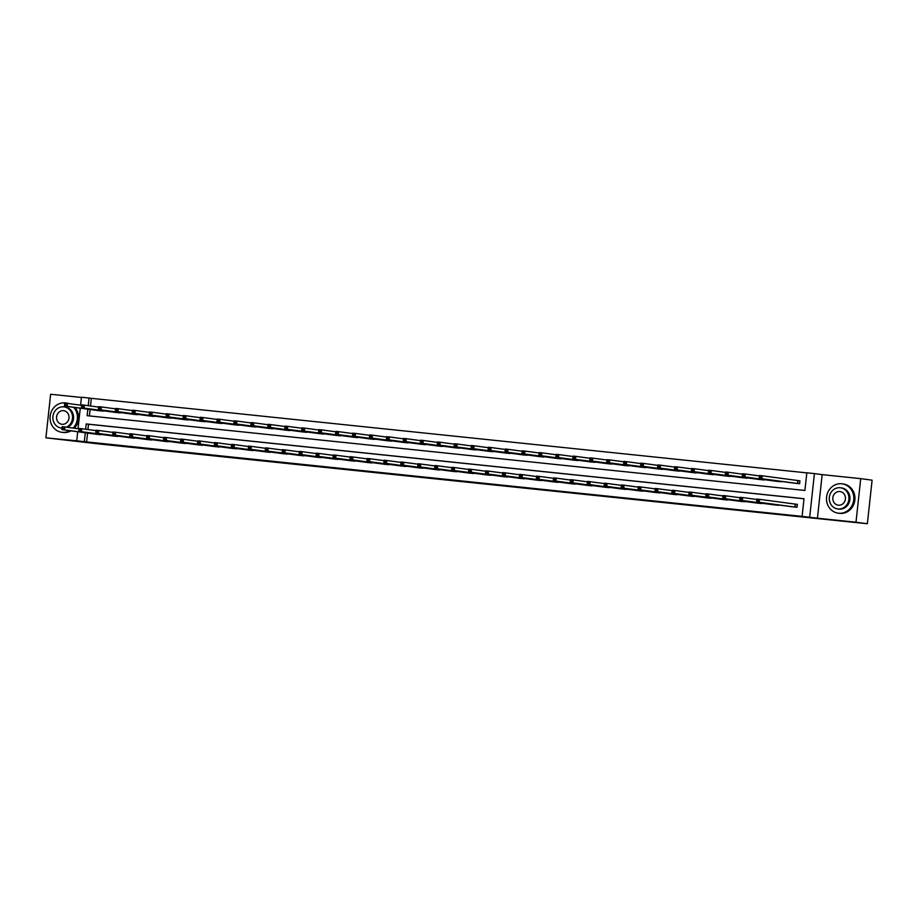 <?xml version="1.0" encoding="UTF-8"?>
<svg xmlns="http://www.w3.org/2000/svg" width="918" height="918" viewBox="0 0 918 918"><rect width="100%" height="100%" fill="white"/><g stroke="black" fill="none" stroke-linecap="round" stroke-linejoin="round"><path stroke-width="1.38" d="M479.529 483.338L492.633 484.704L479.529 483.338M428.155 477.899L444.599 479.701L428.155 477.899M87.566 433.066L86.602 441.902L76.722 440.812L77.709 431.747M867.361 523.742L855.989 522.227L860.717 478.645L872.1 480.171L867.361 523.742L97.836 443.819L45.9 437.829L76.722 440.812M860.717 478.645L822.161 474.629L817.433 518.211L855.989 522.227M817.433 518.211L802.091 516.375L804.007 498.715L86.246 423.932L85.672 429.245M86.602 441.902L802.091 516.375M462.947 481.606L477.75 483.155L462.982 481.353M460.469 481.365L438.242 478.783L460.469 481.33M81.427 397.46L50.639 394.258L45.9 437.829M803.996 498.784L88.518 424.242L87.944 429.544M790.524 506.552L797.031 507.287L797.352 504.338L795.596 504.154M780.128 505.152L773.576 504.785M763.179 503.397L756.639 503.018M746.242 501.63L739.69 501.251M729.294 499.862L722.741 499.484M712.345 498.095L705.804 497.728M695.408 496.328L688.856 495.961M678.459 494.561L671.907 494.194M661.522 492.805L654.97 492.427M644.574 491.038L638.021 490.66M627.625 489.271L621.073 488.892M610.688 487.504L604.136 487.125M593.739 485.737L587.187 485.37M576.791 483.97L570.239 483.602M559.854 482.214L553.302 481.835M542.905 480.447L536.353 480.068M525.957 478.68L519.404 478.301M509.02 476.912L502.467 476.534M492.071 475.145L485.519 474.778M475.122 473.378L468.57 473.011M458.185 471.611L451.633 471.244M441.237 469.855L434.684 469.477M424.288 468.088L417.736 467.71M407.351 466.321L400.799 465.942M390.402 464.554L383.85 464.187M373.454 462.787L366.902 462.42M356.517 461.02L349.965 460.652M339.568 459.264L333.016 458.885M322.62 457.497L316.067 457.118M305.683 455.73L299.13 455.351M288.734 453.962L282.182 453.584M271.785 452.195L265.233 451.828M254.848 450.428L248.296 450.061M237.9 448.661L231.347 448.294M220.951 446.905L214.399 446.527M204.014 445.138L197.462 444.76M187.065 443.371L180.513 442.992M170.117 441.604L163.565 441.237M153.18 439.837L146.628 439.47M136.231 438.07L129.679 437.702M119.283 436.314L112.73 435.935M102.346 434.547L95.793 434.168M806.819 472.873L91.341 398.332L90.503 405.997M90.125 409.52L89.425 415.934M793.083 482.994L799.589 483.729L799.911 480.791L798.155 480.607M782.687 481.606L776.135 481.227M765.738 479.839L759.197 479.471M748.801 478.071L742.249 477.704M731.853 476.304L725.3 475.937M714.904 474.549L708.363 474.17M697.967 472.781L691.415 472.403M681.018 471.014L674.466 470.636M664.07 469.247L657.529 468.868M647.133 467.48L640.58 467.113M630.184 465.713L623.632 465.346M613.235 463.957L606.695 463.579M596.298 462.19L589.746 461.811M579.35 460.423L572.798 460.044M562.401 458.656L555.86 458.277M545.464 456.889L538.912 456.521M528.516 455.121L521.963 454.754M511.578 453.354L505.026 452.987M494.63 451.599L488.078 451.22M477.681 449.831L471.129 449.453M460.744 448.064L454.192 447.686M443.796 446.297L437.243 445.93M426.847 444.53L420.295 444.163M409.91 442.763L403.358 442.396M392.961 441.007L386.409 440.629M376.013 439.24L369.461 438.861M359.076 437.473L352.523 437.094M342.127 435.706L335.575 435.327M325.179 433.939L318.626 433.571M308.241 432.171L301.689 431.804M291.293 430.404L284.741 430.037M274.344 428.649L267.792 428.27M257.407 426.881L250.855 426.503M240.459 425.114L233.906 424.736M223.51 423.347L216.958 422.98M206.573 421.58L200.021 421.213M189.624 419.813L183.072 419.446M172.676 418.057L166.124 417.679M155.739 416.29L149.186 415.911M138.79 414.523L132.238 414.144M121.842 412.756L115.289 412.434M104.904 410.989L98.352 410.621M80.589 405.171L81.461 397.23L89.057 398.022L88.231 405.687M91.341 398.332L89.057 398.022M87.841 409.21L87.141 415.693L804.902 490.464L806.819 472.804L814.427 473.596L809.687 517.167M822.161 474.629L814.427 473.596M78.03 428.729L80.268 408.2M85.282 432.768L84.33 441.604M88.518 424.242L86.246 423.932M475.249 482.879L463.751 481.48L475.249 482.879M452.494 480.47L458.438 481.112L452.494 480.47M759.473 477.578L760.552 477.693L760.678 476.511L759.599 476.396L759.152 478.45L759.473 475.513L762.181 475.788L761.86 478.737L759.152 478.45L794.839 483.235M799.911 480.814L762.181 475.788L760.678 476.511M797.834 483.545L761.86 478.737L760.552 477.693M759.473 475.513L759.599 476.396M757.993 501.239L758.119 500.069L757.04 499.954L756.914 501.125L759.301 502.284L756.593 502.008L756.914 499.059L759.622 499.346L759.301 502.284L795.275 507.103M792.28 506.793L756.593 502.008L756.914 501.125M758.119 500.069L759.622 499.346L797.352 504.372M757.04 499.954L756.914 499.059M838.559 513.219A14.803 13.655 -82.4 0 0 853.706 500.115A14.803 13.655 -82.4 0 0 842.116 483.82A14.803 13.655 -82.4 0 0 841.749 483.775A14.803 13.655 -82.4 0 0 826.602 496.89A14.803 13.655 -82.4 0 0 838.191 513.173A14.803 13.655 -82.4 0 0 838.559 513.219M838.191 513.173L839.327 513.334A14.803 13.655 -82.4 0 0 839.695 513.369A14.803 13.655 -82.4 0 0 854.842 500.264A14.803 13.655 -82.4 0 0 843.252 483.981L842.116 483.82M841.301 487.906A10.66 9.823 97.6 0 1 841.565 487.928A10.66 9.823 97.6 0 1 849.907 499.656A10.66 9.823 97.6 0 1 839.006 509.1A10.66 9.823 97.6 0 1 838.742 509.065A10.66 9.823 97.6 0 1 838.478 509.031M837.95 508.962A10.66 9.823 -82.4 0 0 848.863 499.518A10.66 9.823 -82.4 0 0 840.521 487.791A10.66 9.823 -82.4 0 0 840.257 487.756A10.66 9.823 -82.4 0 0 829.344 497.2A10.66 9.823 -82.4 0 0 837.686 508.928A10.66 9.823 -82.4 0 0 837.95 508.962M839.844 491.532A6.874 6.334 -82.4 0 0 838.191 505.175A6.874 6.334 -82.4 0 0 845.398 499.105A6.874 6.334 -82.4 0 0 839.844 491.532M68.104 403.495A14.803 13.655 -82.4 0 0 65.706 402.933A14.803 13.655 -82.4 0 0 65.339 402.887A14.803 13.655 -82.4 0 0 50.18 415.992A14.803 13.655 -82.4 0 0 61.77 432.286A14.803 13.655 -82.4 0 0 62.137 432.332A14.803 13.655 -82.4 0 0 69.848 430.691M73.188 428.075A14.803 13.655 -82.4 0 0 73.761 407.328M61.77 432.286L62.906 432.435A14.803 13.655 -82.4 0 0 63.273 432.481A14.803 13.655 -82.4 0 0 70.984 430.852M74.324 428.224A14.803 13.655 -82.4 0 0 74.897 407.477M69.252 403.656A14.803 13.655 -82.4 0 0 66.842 403.082L65.706 402.933M64.891 407.007A10.66 9.823 97.6 0 1 65.155 407.041A10.66 9.823 97.6 0 1 73.497 416.026A10.66 9.823 97.6 0 1 67.576 427.329M61.54 428.075A10.66 9.823 -82.4 0 0 62.022 428.109L61.276 428.04A10.66 9.823 -82.4 0 0 61.54 428.075M66.532 427.18A10.66 9.823 -82.4 0 0 72.453 415.888A10.66 9.823 -82.4 0 0 64.111 406.904A10.66 9.823 -82.4 0 0 63.847 406.869A10.66 9.823 -82.4 0 0 52.934 416.313A10.66 9.823 -82.4 0 0 61.276 428.04M63.434 410.644A6.874 6.334 -82.4 0 0 61.781 424.277A6.874 6.334 -82.4 0 0 68.976 418.218A6.874 6.334 -82.4 0 0 63.434 410.644M742.524 475.811L743.614 475.926L743.741 474.744L742.651 474.629L742.203 476.683L742.524 473.745L745.244 474.021L744.923 476.97L742.203 476.683L777.89 481.468M759.427 475.926L745.244 474.021L743.741 474.744M780.885 481.778L744.923 476.97L743.614 475.926M742.524 473.745L742.651 474.629M725.576 474.044L726.666 474.158L726.792 472.977L725.702 472.862L725.254 474.927L725.576 471.978L728.295 472.265L727.974 475.203L725.254 474.927L760.942 479.701M742.478 474.158L728.295 472.265L726.792 472.977M763.948 480.022L727.974 475.203L726.666 474.158M725.576 471.978L725.702 472.862M741.055 499.472L741.182 498.302L740.092 498.187L739.965 499.358L742.364 500.528L739.644 500.241L739.965 497.292L742.685 497.579L742.364 500.528L778.338 505.336M775.331 505.026L739.644 500.241L739.965 499.358M741.182 498.302L742.685 497.579L756.868 499.484M740.092 498.187L739.965 497.292M724.107 497.705L724.233 496.535L723.143 496.42L723.017 497.602L725.415 498.761L722.695 498.474L723.017 495.536L725.736 495.812L725.415 498.761L761.389 503.569M758.383 503.259L722.695 498.474L723.017 497.602M724.233 496.535L725.736 495.812L739.919 497.717M723.143 496.42L723.017 495.536M708.639 472.277L709.717 472.391L709.843 471.209L708.765 471.106L708.317 473.16L708.639 470.211L711.347 470.498L711.025 473.436L708.317 473.16L744.005 477.945M725.53 472.391L711.347 470.498L709.843 471.209M747 478.255L711.025 473.436L709.717 472.391M708.639 470.211L708.765 471.106M691.69 470.509L692.78 470.624L692.906 469.454L691.816 469.339L691.369 471.393L691.69 468.444L694.41 468.731L694.088 471.68L691.369 471.393L727.056 476.178M708.593 470.624L694.41 468.731L692.906 469.454M730.051 476.488L694.088 471.68L692.78 470.624M691.69 468.444L691.816 469.339M674.741 468.754L675.832 468.857L675.958 467.687L674.868 467.572L674.42 469.626L674.741 466.677L677.461 466.964L677.14 469.913L674.42 469.626L710.107 474.411M691.644 468.868L677.461 466.964L675.958 467.687M713.114 474.721L677.14 469.913L675.832 468.857M674.741 466.677L674.868 467.572M707.158 495.949L707.285 494.768L706.206 494.653L706.08 495.835L708.466 496.994L705.758 496.707L706.08 493.769L708.788 494.045L708.466 496.994L744.441 501.802M741.446 501.492L705.758 496.707L706.08 495.835M707.285 494.768L708.788 494.045L722.971 495.949M706.206 494.653L706.08 493.769M690.221 494.182L690.347 493L689.257 492.886L689.131 494.068L691.529 495.227L688.81 494.94L689.131 492.002L691.851 492.277L691.529 495.227L727.504 500.035M724.497 499.725L688.81 494.94L689.131 494.068M690.347 493L691.851 492.277L706.034 494.182M689.257 492.886L689.131 492.002M673.273 492.415L673.399 491.233L672.309 491.119L672.183 492.3L674.581 493.459L671.861 493.184L672.183 490.235L674.902 490.522L674.581 493.459L710.555 498.279M707.548 497.958L671.861 493.184L672.183 492.3M673.399 491.233L674.902 490.522L689.085 492.415M672.309 491.119L672.183 490.235M656.324 490.648L656.45 489.466L655.372 489.363L655.245 490.533L657.632 491.692L654.924 491.417L655.245 488.468L657.954 488.755L657.632 491.692L693.606 496.512M690.611 496.202L654.924 491.417L655.245 490.533M656.45 489.466L657.954 488.755L672.137 490.648M655.372 489.363L655.245 488.468M639.387 488.881L639.513 487.71L638.423 487.596L638.297 488.766L640.695 489.937L637.976 489.65L638.297 486.701L641.016 486.988L640.695 489.937L676.669 494.745M673.663 494.435L637.976 489.65L638.297 488.766M639.513 487.71L641.016 486.988L655.2 488.881M638.423 487.596L638.297 486.701M622.438 487.114L622.565 485.943L621.475 485.829L621.348 487.01L623.747 488.169L621.027 487.883L621.348 484.934L624.068 485.22L623.747 488.169L659.721 492.977M656.714 492.668L621.027 487.883L621.348 487.01M622.565 485.943L624.068 485.22L638.251 487.125M621.475 485.829L621.348 484.934M605.49 485.358L605.616 484.176L604.537 484.061L604.411 485.243L606.798 486.402L604.09 486.115L604.411 483.178L607.119 483.453L606.798 486.402L642.772 491.21M639.777 490.901L604.09 486.115L604.411 485.243M605.616 484.176L607.119 483.453L621.302 485.358M604.537 484.061L604.411 483.178M588.553 483.591L588.679 482.409L587.589 482.294L587.463 483.476L589.861 484.635L587.141 484.348L587.463 481.411L590.182 481.686L589.861 484.635L625.835 489.443M622.829 489.133L587.141 484.348L587.463 483.476M588.679 482.409L590.182 481.686L604.365 483.591M587.589 482.294L587.463 481.411M571.604 481.824L571.73 480.642L570.64 480.527L570.514 481.709L572.912 482.868L570.193 482.581L570.514 479.644L573.234 479.93L572.912 482.868L608.886 487.688M605.88 487.366L570.193 482.581L570.514 481.709M571.73 480.642L573.234 479.93L587.417 481.824M570.64 480.527L570.514 479.644M554.656 480.057L554.782 478.875L553.703 478.771L553.577 479.942L555.964 481.101L553.256 480.825L553.577 477.876L556.285 478.163L555.964 481.101L591.938 485.92M588.943 485.599L553.256 480.825L553.577 479.942M554.782 478.875L556.285 478.163L570.468 480.057M553.703 478.771L553.577 477.876M537.719 478.289L537.845 477.119L536.755 477.004L536.628 478.175L539.027 479.334L536.307 479.058L536.628 476.109L539.348 476.396L539.027 479.334L575.001 484.153M571.994 483.843L536.307 479.058L536.628 478.175M537.845 477.119L539.348 476.396L553.531 478.289M536.755 477.004L536.628 476.109M520.77 476.522L520.896 475.352L519.806 475.237L519.68 476.408L522.078 477.578L519.359 477.291L519.68 474.342L522.399 474.629L522.078 477.578L558.052 482.386M555.046 482.076L519.359 477.291L519.68 476.408M520.896 475.352L522.399 474.629L536.582 476.534M519.806 475.237L519.68 474.342M503.821 474.767L503.948 473.585L502.869 473.47L502.743 474.652L505.129 475.811L502.421 475.524L502.743 472.586L505.451 472.862L505.129 475.811L541.104 480.619M538.109 480.309L502.421 475.524L502.743 474.652M503.948 473.585L505.451 472.862L519.634 474.767M502.869 473.47L502.743 472.586M486.884 472.999L487.01 471.818L485.92 471.703L485.794 472.885L488.192 474.044L485.473 473.757L485.794 470.819L488.514 471.095L488.192 474.044L524.167 478.852M521.16 478.542L485.473 473.757L485.794 472.885M487.01 471.818L488.514 471.095L502.697 472.999M485.92 471.703L485.794 470.819M469.936 471.232L470.062 470.05L468.972 469.936L468.846 471.118L471.244 472.277L468.524 471.99L468.846 469.052L471.565 469.339L471.244 472.277L507.218 477.085M504.211 476.775L468.524 471.99L468.846 471.118M470.062 470.05L471.565 469.339L485.748 471.232M468.972 469.936L468.846 469.052M452.987 469.465L453.113 468.283L452.035 468.169L451.908 469.35L454.295 470.509L451.587 470.234L451.908 467.285L454.617 467.572L454.295 470.509L490.269 475.329M487.274 475.008L451.587 470.234L451.908 469.35M453.113 468.283L454.617 467.572L468.8 469.465M452.035 468.169L451.908 467.285M436.05 467.698L436.176 466.528L435.086 466.413L434.96 467.583L437.358 468.742L434.639 468.467L434.96 465.518L437.679 465.805L437.358 468.742L473.332 473.562M470.326 473.252L434.639 468.467L434.96 467.583M436.176 466.528L437.679 465.805L451.863 467.698M435.086 466.413L434.96 465.518M419.101 465.931L419.228 464.76L418.138 464.646L418.011 465.816L420.41 466.987L417.69 466.7L418.011 463.751L420.731 464.038L420.41 466.987L456.384 471.795M453.377 471.485L417.69 466.7L418.011 465.816M419.228 464.76L420.731 464.038L434.914 465.942M418.138 464.646L418.011 463.751M402.153 464.164L402.279 462.993L401.2 462.879L401.074 464.06L403.461 465.219L400.753 464.933L401.074 461.983L403.782 462.27L403.461 465.219L439.435 470.027M436.44 469.718L400.753 464.933L401.074 464.06M402.279 462.993L403.782 462.27L417.965 464.175M401.2 462.879L401.074 461.983M657.804 466.987L658.883 467.101L659.009 465.919L657.931 465.805L657.483 467.859L657.804 464.921L660.512 465.196L660.191 468.146L657.483 467.859L693.17 472.644M674.696 467.101L660.512 465.196L659.009 465.919M696.165 472.954L660.191 468.146L658.883 467.101M657.804 464.921L657.931 465.805M640.856 465.219L641.946 465.334L642.072 464.152L640.982 464.038L640.534 466.092L640.856 463.154L643.575 463.429L643.254 466.378L640.534 466.092L676.222 470.877M657.758 465.334L643.575 463.429L642.072 464.152M679.228 471.186L643.254 466.378L641.946 465.334M640.856 463.154L640.982 464.038M623.907 463.452L624.997 463.567L625.124 462.385L624.033 462.27L623.586 464.324L623.907 461.387L626.627 461.674L626.305 464.611L623.586 464.324L659.273 469.109M640.81 463.567L626.627 461.674L625.124 462.385M662.28 469.431L626.305 464.611L624.997 463.567M623.907 461.387L624.033 462.27M606.97 461.685L608.049 461.8L608.175 460.618L607.096 460.515L606.649 462.569L606.97 459.62L609.678 459.907L609.357 462.844L606.649 462.569L642.336 467.342M623.861 461.8L609.678 459.907L608.175 460.618M645.331 467.664L609.357 462.844L608.049 461.8M606.97 459.62L607.096 460.515M590.022 459.918L591.112 460.033L591.238 458.862L590.148 458.748L589.7 460.802L590.022 457.852L592.741 458.139L592.42 461.077L589.7 460.802L625.387 465.587M606.924 460.033L592.741 458.139L591.238 458.862M628.394 465.896L592.42 461.077L591.112 460.033M590.022 457.852L590.148 458.748M573.073 458.151L574.163 458.266L574.289 457.095L573.199 456.98L572.752 459.034L573.073 456.085L575.793 456.372L575.471 459.321L572.752 459.034L608.439 463.819M589.976 458.277L575.793 456.372L574.289 457.095M611.445 464.129L575.471 459.321L574.163 458.266M573.073 456.085L573.199 456.98M556.136 456.395L557.215 456.51L557.341 455.328L556.262 455.213L555.815 457.267L556.136 454.33L558.844 454.605L558.523 457.554L555.815 457.267L591.502 462.052M573.027 456.51L558.844 454.605L557.341 455.328M594.497 462.362L558.523 457.554L557.215 456.51M556.136 454.33L556.262 455.213M539.187 454.628L540.277 454.743L540.404 453.561L539.314 453.446L538.866 455.5L539.187 452.563L541.907 452.838L541.586 455.787L538.866 455.5L574.553 460.285M556.09 454.743L541.907 452.838L540.404 453.561M577.56 460.595L541.586 455.787L540.277 454.743M539.187 452.563L539.314 453.446M522.239 452.861L523.329 452.976L523.455 451.794L522.365 451.679L521.917 453.733L522.239 450.795L524.958 451.082L524.637 454.02L521.917 453.733L557.605 458.518M539.141 452.976L524.958 451.082L523.455 451.794M560.611 458.828L524.637 454.02L523.329 452.976M522.239 450.795L522.365 451.679M505.302 451.094L506.38 451.208L506.506 450.027L505.428 449.912L504.98 451.977L505.302 449.028L508.01 449.315L507.688 452.253L504.98 451.977L540.668 456.751M522.193 451.208L508.01 449.315L506.506 450.027M543.663 457.072L507.688 452.253L506.38 451.208M505.302 449.028L505.428 449.912M488.353 449.327L489.443 449.441L489.569 448.271L488.479 448.156L488.032 450.21L488.353 447.261L491.073 447.548L490.751 450.486L488.032 450.21L523.719 454.995M505.256 449.441L491.073 447.548L489.569 448.271M526.725 455.305L490.751 450.486L489.443 449.441M488.353 447.261L488.479 448.156M471.404 447.559L472.495 447.674L472.621 446.504L471.531 446.389L471.083 448.443L471.404 445.494L474.124 445.781L473.803 448.73L471.083 448.443L506.77 453.228M488.307 447.686L474.124 445.781L472.621 446.504M509.777 453.538L473.803 448.73L472.495 447.674M471.404 445.494L471.531 446.389M454.467 445.804L455.546 445.907L455.672 444.737L454.594 444.622L454.146 446.676L454.467 443.727L457.175 444.014L456.854 446.963L454.146 446.676L489.833 451.461M471.359 445.918L457.175 444.014L455.672 444.737M492.828 451.771L456.854 446.963L455.546 445.907M454.467 443.727L454.594 444.622M437.519 444.037L438.609 444.151L438.735 442.969L437.645 442.855L437.197 444.909L437.519 441.971L440.238 442.246L439.917 445.196L437.197 444.909L472.885 449.694M454.421 444.151L440.238 442.246L438.735 442.969M475.891 450.004L439.917 445.196L438.609 444.151M437.519 441.971L437.645 442.855M420.57 442.269L421.66 442.384L421.787 441.202L420.696 441.088L420.249 443.142L420.57 440.204L423.29 440.479L422.969 443.428L420.249 443.142L455.936 447.927M437.473 442.384L423.29 440.479L421.787 441.202M458.943 448.236L422.969 443.428L421.66 442.384M420.57 440.204L420.696 441.088M403.633 440.502L404.712 440.617L404.838 439.435L403.759 439.32L403.312 441.386L403.633 438.437L406.341 438.724L406.02 441.661L403.312 441.386L438.999 446.159M420.524 440.617L406.341 438.724L404.838 439.435M441.994 446.481L406.02 441.661L404.712 440.617M403.633 438.437L403.759 439.32M386.685 438.735L387.775 438.85L387.901 437.668L386.811 437.565L386.363 439.619L386.685 436.67L389.404 436.957L389.083 439.894L386.363 439.619L422.05 444.404M403.587 438.85L389.404 436.957L387.901 437.668M425.057 444.714L389.083 439.894L387.775 438.85M386.685 436.67L386.811 437.565M369.736 436.968L370.826 437.083L370.952 435.912L369.862 435.798L369.415 437.852L369.736 434.902L372.456 435.189L372.134 438.138L369.415 437.852L405.102 442.637M386.639 437.083L372.456 435.189L370.952 435.912M408.108 442.946L372.134 438.138L370.826 437.083M369.736 434.902L369.862 435.798M352.799 435.212L353.878 435.316L354.004 434.145L352.925 434.03L352.478 436.084L352.799 433.135L355.507 433.422L355.186 436.371L352.478 436.084L388.165 440.869M369.69 435.327L355.507 433.422L354.004 434.145M391.16 441.179L355.186 436.371L353.878 435.316M352.799 433.135L352.925 434.03M335.85 433.445L336.94 433.56L337.067 432.378L335.977 432.263L335.529 434.317L335.85 431.38L338.57 431.655L338.249 434.604L335.529 434.317L371.216 439.102M352.753 433.56L338.57 431.655L337.067 432.378M374.223 439.412L338.249 434.604L336.94 433.56M335.85 431.38L335.977 432.263M318.902 431.678L319.992 431.793L320.118 430.611L319.028 430.496L318.58 432.55L318.902 429.613L321.621 429.888L321.3 432.837L318.58 432.55L354.268 437.335M335.804 431.793L321.621 429.888L320.118 430.611M357.274 437.645L321.3 432.837L319.992 431.793M318.902 429.613L319.028 430.496M301.965 429.911L303.043 430.026L303.169 428.844L302.091 428.729L301.643 430.783L301.965 427.845L304.673 428.132L304.351 431.07L301.643 430.783L337.331 435.568M318.856 430.026L304.673 428.132L303.169 428.844M340.326 435.889L304.351 431.07L303.043 430.026M301.965 427.845L302.091 428.729M285.016 428.144L286.106 428.258L286.232 427.077L285.142 426.973L284.695 429.027L285.016 426.078L287.736 426.365L287.414 429.303L284.695 429.027L320.382 433.801M301.919 428.258L287.736 426.365L286.232 427.077M323.388 434.122L287.414 429.303L286.106 428.258M285.016 426.078L285.142 426.973M268.067 426.377L269.158 426.491L269.284 425.321L268.194 425.206L267.746 427.26L268.067 424.311L270.787 424.598L270.466 427.536L267.746 427.26L303.433 432.045M284.97 426.491L270.787 424.598L269.284 425.321M306.44 432.355L270.466 427.536L269.158 426.491M268.067 424.311L268.194 425.206M251.13 424.609L252.209 424.724L252.335 423.554L251.257 423.439L250.809 425.493L251.13 422.544L253.838 422.831L253.517 425.78L250.809 425.493L286.496 430.278M268.022 424.736L253.838 422.831L252.335 423.554M289.491 430.588L253.517 425.78L252.209 424.724M251.13 422.544L251.257 423.439M234.182 422.854L235.272 422.957L235.398 421.787L234.308 421.672L233.861 423.726L234.182 420.788L236.901 421.064L236.58 424.013L233.861 423.726L269.548 428.511M251.084 422.969L236.901 421.064L235.398 421.787M272.554 428.821L236.58 424.013L235.272 422.957M234.182 420.788L234.308 421.672M217.233 421.087L218.323 421.201L218.45 420.019L217.359 419.905L216.912 421.959L217.233 419.021L219.953 419.296L219.631 422.246L216.912 421.959L252.599 426.744M234.136 421.201L219.953 419.296L218.45 420.019M255.606 427.054L219.631 422.246L218.323 421.201M217.233 419.021L217.359 419.905M200.296 419.319L201.375 419.434L201.501 418.252L200.422 418.138L199.975 420.192L200.296 417.254L203.004 417.541L202.683 420.478L199.975 420.192L235.662 424.977M217.187 419.434L203.004 417.541L201.501 418.252M238.657 425.286L202.683 420.478L201.375 419.434M200.296 417.254L200.422 418.138M183.348 417.552L184.438 417.667L184.564 416.485L183.474 416.37L183.026 418.436L183.348 415.487L186.067 415.774L185.746 418.711L183.026 418.436L218.713 423.209M200.25 417.667L186.067 415.774L184.564 416.485M221.72 423.531L185.746 418.711L184.438 417.667M183.348 415.487L183.474 416.37M166.399 415.785L167.489 415.9L167.615 414.718L166.525 414.615L166.078 416.669L166.399 413.72L169.119 414.007L168.797 416.944L166.078 416.669L201.765 421.454M183.302 415.9L169.119 414.007L167.615 414.718M204.771 421.764L168.797 416.944L167.489 415.9M166.399 413.72L166.525 414.615M149.462 414.018L150.541 414.133L150.667 412.962L149.588 412.848L149.141 414.902L149.462 411.952L152.17 412.239L151.849 415.188L149.141 414.902L184.828 419.687M166.353 414.133L152.17 412.239L150.667 412.962M187.823 419.996L151.849 415.188L150.541 414.133M149.462 411.952L149.588 412.848M132.513 412.262L133.603 412.366L133.73 411.195L132.64 411.08L132.192 413.134L132.513 410.185L135.233 410.472L134.912 413.421L132.192 413.134L167.879 417.919M149.416 412.377L135.233 410.472L133.73 411.195M170.886 418.229L134.912 413.421L133.603 412.366M132.513 410.185L132.64 411.08M385.216 462.408L385.342 461.226L384.252 461.111L384.126 462.293L386.524 463.452L383.804 463.165L384.126 460.228L386.845 460.503L386.524 463.452L422.498 468.26M419.492 467.95L383.804 463.165L384.126 462.293M385.342 461.226L386.845 460.503L401.028 462.408M384.252 461.111L384.126 460.228M368.267 460.641L368.393 459.459L367.303 459.344L367.177 460.526L369.575 461.685L366.856 461.398L367.177 458.461L369.897 458.736L369.575 461.685L405.549 466.493M402.543 466.183L366.856 461.398L367.177 460.526M368.393 459.459L369.897 458.736L384.08 460.641M367.303 459.344L367.177 458.461M351.319 458.874L351.445 457.692L350.366 457.577L350.24 458.759L352.627 459.918L349.919 459.643L350.24 456.694L352.948 456.98L352.627 459.918L388.601 464.738M385.606 464.416L349.919 459.643L350.24 458.759M351.445 457.692L352.948 456.98L367.131 458.874M350.366 457.577L350.24 456.694M334.381 457.107L334.508 455.925L333.418 455.821L333.291 456.992L335.69 458.151L332.97 457.875L333.291 454.926L336.011 455.213L335.69 458.151L371.664 462.97M368.657 462.661L332.97 457.875L333.291 456.992M334.508 455.925L336.011 455.213L350.194 457.107M333.418 455.821L333.291 454.926M317.433 455.339L317.559 454.169L316.469 454.054L316.343 455.225L318.741 456.395L316.021 456.108L316.343 453.159L319.062 453.446L318.741 456.395L354.715 461.203M351.709 460.893L316.021 456.108L316.343 455.225M317.559 454.169L319.062 453.446L333.245 455.339M316.469 454.054L316.343 453.159M300.484 453.572L300.611 452.402L299.532 452.287L299.406 453.469L301.793 454.628L299.084 454.341L299.406 451.392L302.114 451.679L301.793 454.628L337.767 459.436M334.772 459.126L299.084 454.341L299.406 453.469M300.611 452.402L302.114 451.679L316.297 453.584M299.532 452.287L299.406 451.392M283.547 451.817L283.673 450.635L282.583 450.52L282.457 451.702L284.855 452.861L282.136 452.574L282.457 449.636L285.177 449.912L284.855 452.861L320.83 457.669M317.823 457.359L282.136 452.574L282.457 451.702M283.673 450.635L285.177 449.912L299.36 451.817M282.583 450.52L282.457 449.636M266.599 450.049L266.725 448.868L265.635 448.753L265.509 449.935L267.907 451.094L265.199 450.807L265.509 447.869L268.228 448.145L267.907 451.094L303.881 455.902M300.874 455.592L265.199 450.807L265.509 449.935M266.725 448.868L268.228 448.145L282.411 450.049M265.635 448.753L265.509 447.869M249.65 448.282L249.776 447.1L248.698 446.986L248.571 448.168L250.958 449.327L248.25 449.04L248.571 446.102L251.28 446.389L250.958 449.327L286.932 454.146M283.937 453.825L248.25 449.04L248.571 448.168M249.776 447.1L251.28 446.389L265.463 448.282M248.698 446.986L248.571 446.102M232.713 446.515L232.839 445.333L231.749 445.23L231.623 446.4L234.021 447.559L231.302 447.284L231.623 444.335L234.342 444.622L234.021 447.559L269.995 452.379M266.989 452.058L231.302 447.284L231.623 446.4M232.839 445.333L234.342 444.622L248.526 446.515M231.749 445.23L231.623 444.335M215.764 444.748L215.891 443.578L214.801 443.463L214.674 444.633L217.073 445.792L214.364 445.517L214.674 442.568L217.394 442.855L217.073 445.792L253.047 450.612M250.04 450.302L214.364 445.517L214.674 444.633M215.891 443.578L217.394 442.855L231.577 444.748M214.801 443.463L214.674 442.568M198.816 442.981L198.942 441.81L197.863 441.696L197.737 442.866L200.124 444.037L197.416 443.75L197.737 440.801L200.445 441.088L200.124 444.037L236.098 448.845M233.103 448.535L197.416 443.75L197.737 442.866M198.942 441.81L200.445 441.088L214.628 442.992M197.863 441.696L197.737 440.801M181.879 441.214L182.005 440.043L180.915 439.929L180.789 441.11L183.187 442.269L180.467 441.983L180.789 439.045L183.508 439.32L183.187 442.269L219.161 447.077M216.155 446.768L180.467 441.983L180.789 441.11M182.005 440.043L183.508 439.32L197.691 441.225M180.915 439.929L180.789 439.045M164.93 439.458L165.056 438.276L163.966 438.161L163.84 439.343L166.238 440.502L163.53 440.215L163.84 437.278L166.56 437.553L166.238 440.502L202.212 445.31M199.206 445L163.53 440.215L163.84 439.343M165.056 438.276L166.56 437.553L180.743 439.458M163.966 438.161L163.84 437.278M147.982 437.691L148.108 436.509L147.029 436.394L146.903 437.576L149.301 438.735L146.582 438.448L146.903 435.511L149.611 435.798L149.301 438.735L185.264 443.543M182.269 443.233L146.582 438.448L146.903 437.576M148.108 436.509L149.611 435.798L163.794 437.691M147.029 436.394L146.903 435.511M131.044 435.924L131.171 434.742L130.081 434.627L129.954 435.809L132.353 436.968L129.633 436.693L129.954 433.744L132.674 434.03L132.353 436.968L168.327 441.787M165.32 441.466L129.633 436.693L129.954 435.809M131.171 434.742L132.674 434.03L146.857 435.924M130.081 434.627L129.954 433.744M115.565 410.495L116.655 410.61L116.781 409.428L115.691 409.313L115.255 411.367L115.565 408.43L118.284 408.705L117.963 411.654L115.255 411.367L150.931 416.152M132.467 410.61L118.284 408.705L116.781 409.428M153.937 416.462L117.963 411.654L116.655 410.61M115.565 408.43L115.691 409.313M114.096 434.157L114.222 432.975L113.132 432.871L113.006 434.042L115.404 435.201L112.696 434.925L113.006 431.976L115.725 432.263L115.404 435.201L151.378 440.02M148.372 439.711L112.696 434.925L113.006 434.042M114.222 432.975L115.725 432.263L129.908 434.157M113.132 432.871L113.006 431.976M98.628 408.728L99.706 408.843L99.832 407.661L98.754 407.546L98.306 409.6L98.628 406.663L101.336 406.938L101.014 409.887L98.306 409.6L133.994 414.385M115.519 408.843L101.336 406.938L99.832 407.661M136.989 414.695L101.014 409.887L99.706 408.843M98.628 406.663L98.754 407.546M97.147 432.389L97.274 431.219L96.195 431.104L96.069 432.275L98.467 433.445L95.747 433.158L96.069 430.209L98.777 430.496L98.467 433.445L134.43 438.253M131.435 437.943L95.747 433.158L96.069 432.275M97.274 431.219L98.777 430.496L112.96 432.389M96.195 431.104L96.069 430.209M81.679 406.961L82.769 407.076L82.895 405.894L81.805 405.779L81.358 407.844L81.679 404.895L84.399 405.182L84.077 408.12L81.358 407.844L117.045 412.618M98.582 407.076L84.399 405.182L82.895 405.894M120.051 412.939L84.077 408.12L82.769 407.076M81.679 404.895L81.805 405.779M80.21 430.622L80.336 429.452L79.246 429.337L79.12 430.519L81.518 431.678L78.799 431.391L79.12 428.442L81.84 428.729L81.518 431.678L117.493 436.486M114.486 436.176L78.799 431.391L79.12 430.519M80.336 429.452L81.84 428.729L96.023 430.634M79.246 429.337L79.12 428.442M64.73 405.194L65.821 405.308L65.947 404.127L64.857 404.023L64.421 406.077L64.73 403.128L67.45 403.415L67.129 406.353L64.421 406.077L100.096 410.851M81.633 405.308L67.45 403.415L65.947 404.127M103.103 411.172L67.129 406.353L65.821 405.308M64.73 403.128L64.857 404.023M63.262 428.867L63.388 427.685L62.298 427.57L62.172 428.752L64.57 429.911L61.862 429.624L62.172 426.686L64.891 426.962L64.57 429.911L100.544 434.719M97.537 434.409L61.862 429.624L62.172 428.752M63.388 427.685L64.891 426.962L79.074 428.867M62.298 427.57L62.172 426.686M798.029 480.584L797.708 483.534M797.776 480.562L797.455 483.499M794.896 507.057L795.217 504.108M795.149 507.08L795.47 504.143M841.565 487.928L840.521 487.791M838.742 509.065L837.686 508.928M65.155 407.041L64.111 406.904"/></g></svg>
